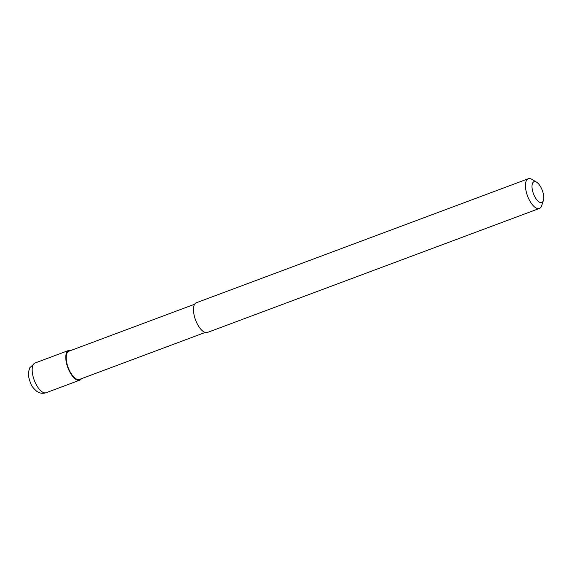 <?xml version="1.0" encoding="UTF-8"?>
<svg xmlns="http://www.w3.org/2000/svg" width="572" height="572" viewBox="0 0 572 572"><rect width="100%" height="100%" fill="white"/><g stroke="black" fill="none" stroke-linecap="round" stroke-linejoin="round"><path stroke-width="0.86" d="M81.431 378.685A15.859 6.75 -110.5 0 1 80.938 379.343A15.859 6.75 -110.5 0 1 79.737 380.173A15.859 6.75 -110.5 0 1 68.483 369.233A15.859 6.75 -110.5 0 1 67.432 351.287A15.859 6.75 -110.5 0 1 68.633 350.457A15.859 6.75 -110.5 0 1 70.885 350.464M205.169 332.461L79.458 379.429A15.065 6.414 -110.5 0 1 68.769 369.033A15.065 6.414 -110.5 0 1 67.768 351.987A15.065 6.414 -110.5 0 1 68.912 351.201L194.623 304.24M543.4 200.479L541.727 205.584A15.859 6.75 -110.5 0 1 540.611 207.622A15.859 6.75 -110.5 0 1 539.403 208.444A15.859 6.75 -110.5 0 1 528.149 197.504A15.859 6.75 -110.5 0 1 527.105 179.565A15.859 6.75 -110.5 0 1 528.306 178.736A15.859 6.75 -110.5 0 1 531.939 179.372L536.543 182.132A11.097 4.726 -110.5 0 1 542.313 190.433A11.097 4.726 -110.5 0 1 543.4 200.479A11.097 4.726 -110.5 0 1 542.613 201.909A11.097 4.726 -110.5 0 1 534.377 195.881A11.097 4.726 -110.5 0 1 533.161 182.268A11.097 4.726 -110.5 0 1 536.543 182.132M539.403 208.444L207.422 332.468A15.859 6.75 -110.5 0 1 196.167 321.528A15.859 6.75 -110.5 0 1 195.116 303.582A15.859 6.75 -110.5 0 1 196.325 302.76L528.306 178.736M79.737 380.173L46.132 392.721A15.859 6.75 -110.5 0 1 35.564 383.29A15.859 6.75 -110.5 0 1 33.834 363.842A15.859 6.75 -110.5 0 1 35.035 363.013L68.633 350.457M46.132 392.721C42.757 393.822 39.597 393.329 36.658 391.248C33.398 388.295 31.489 385.886 30.931 384.019C28.664 378.264 27.885 374.131 28.6 371.607L29.837 367.674L35.035 363.013"/></g></svg>
